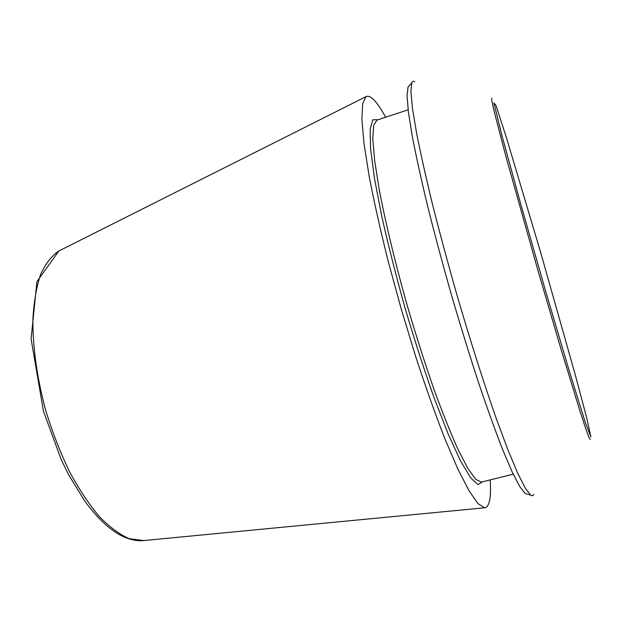 <?xml version="1.0" encoding="UTF-8"?>
<svg xmlns="http://www.w3.org/2000/svg" width="622" height="622" viewBox="0 0 622 622"><rect width="100%" height="100%" fill="white"/><g stroke="black" fill="none" stroke-linecap="round" stroke-linejoin="round"><path stroke-width="0.93" d="M490.206 479.896C491.318 497.787 489.452 507.078 484.608 507.785L478.046 503.664L469.05 490.805L457.808 468.941L444.714 438.393C435.244 414.042 425.549 386.682 415.613 356.328L401.276 309.142L388.276 261.567C380.524 230.575 374.164 202.259 369.211 176.601L364.025 143.775L361.895 119.276L362.665 103.61L366.024 96.628C370.502 94.637 377.033 101.518 385.617 117.247M533.777 494.436C533.108 495.835 532.082 496.068 530.698 495.12L525.341 488.262L517.737 473.28L508.011 450.087L496.465 419.104C483.9 383.401 469.921 339.503 456.447 293.226C447.661 262.321 439.668 232.62 432.453 204.133C425.883 177.091 420.589 153.377 416.561 132.999L412.44 108.181L410.901 91.457L411.78 82.796C412.448 81.264 413.436 80.907 414.75 81.731M527.192 494.101L525.287 493.549L519.829 486.731L512.155 471.935L502.421 449.053C494.995 429.942 486.909 407.402 478.147 381.442C469.182 353.941 460.257 325.026 451.37 294.688C442.74 264.28 434.895 235.054 427.843 207.002C421.428 180.364 416.273 156.977 412.378 136.848L408.436 112.294L407.045 95.687L408.04 87.01L409.354 85.525M143.838 540.565L129.143 538.668C119.564 534.446 109.62 527.067 99.318 516.548C89 504.263 79.087 489.343 69.578 471.795C60.536 453.026 52.699 432.959 46.059 411.585C37.18 379.218 32.655 347.068 32.896 319.311C33.891 301.779 36.473 286.789 40.663 274.333C45.631 263.557 51.696 255.774 58.865 250.993L60.14 250.347M540.471 251.786L575.187 374.53L586.756 418.077L590.9 436.971L585.232 422.221L569.146 370.595L545.548 290.863L520.878 204.591L502.249 136.7L493.868 102.941L495.998 105.522L506.425 137.625L540.471 251.786M590.231 439.427L589.011 437.709L585.45 427.835L579.494 409.54L561.215 349.805L537.742 269.777L505.756 155.92L493.954 110.599L491.714 100.336L491.831 98.237M482.532 481.793L478.015 484.592L470.667 477.898L460.607 461.05L448.221 434.109L434.187 398.096C424.282 370.16 414.571 340.148 405.062 308.046C396.02 275.81 388.252 245.239 381.76 216.316L374.46 178.358L370.595 148.961L370.137 129.345L372.796 119.766L378.106 119.727M513.212 474.189L481.319 482.097L475.76 479.344L467.938 468.553L458.041 449.488C450.53 432.788 442.413 412.479 433.705 388.563C424.849 363.007 416.196 335.911 407.737 307.276C395.499 264.187 385.516 222.769 379.148 189.142L374.584 160.111L372.803 138.706L373.674 125.403L376.924 120.116L408.125 109.822M484.608 507.785L142.422 540.697C123.98 541.467 104.721 528.195 84.631 500.889L68.715 474.881L61.384 460.016L43.486 411.321L31.1 338.951L36.923 281.595L58.865 250.993L366.024 96.628M525.287 493.549L530.698 495.12M408.04 87.01L411.78 82.796"/></g></svg>

